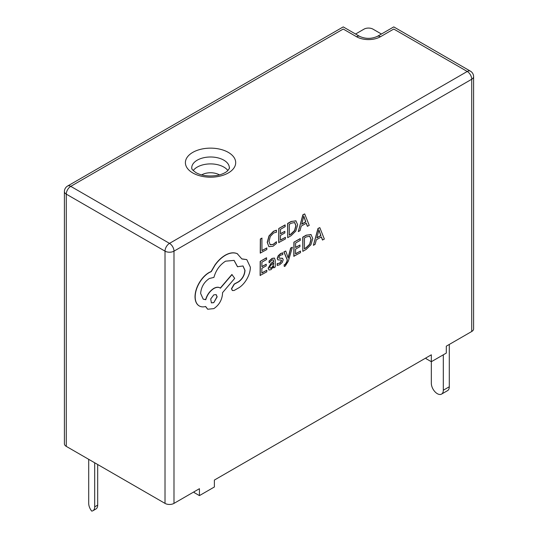 <?xml version="1.0" encoding="UTF-8"?>
<svg xmlns="http://www.w3.org/2000/svg" width="538" height="538" viewBox="0 0 538 538"><rect width="100%" height="100%" fill="white"/><g stroke="black" fill="none" stroke-linecap="round" stroke-linejoin="round"><path stroke-width="0.81" d="M292.383 247.231L290.802 248.132L288.193 257.991L285.745 251.011L284.044 251.986L287.393 260.096L286.707 262.309L285.14 264.615L284.272 264.904L284.266 266.478L285.248 266.061L288.368 261.071L292.383 247.231L290.654 248.045L288.045 257.904M285.745 251.011L283.889 251.898L287.238 260.009L286.559 262.221L284.992 264.528L284.125 264.817L284.266 266.478M274.393 258.052L272.02 258.422L269.02 261.065L269.161 262.867L272.02 260.029L273.243 259.827L273.761 261.488L271.186 263.378L268.28 268.307L269.013 270.022L271.017 269.673L273.694 266.357L273.728 267.89L275.248 267.023L275.288 260.54L274.474 258.092L272.167 258.509L269.168 261.152L269.161 262.867M273.58 266.626L273.728 267.89M273.163 259.787L273.613 261.401L271.038 263.29L268.132 268.22L269.013 270.022M266.814 270.224L261.838 273.055L261.871 268.307L266.223 265.833L266.229 264.219L261.878 266.693L261.905 262.181L266.606 259.504L266.465 257.796L260.197 261.367L260.11 275.469L266.808 271.831L266.814 270.224L261.838 272.88M266.229 264.219L261.878 266.525M276.512 230.291L273.627 231.36L269.148 235.98L267.352 242.463L268.886 246.673L273.055 246.216L276.431 243.472L276.438 241.73L273.291 244.46L270.177 244.756L269.007 241.414L270.311 236.444L273.634 232.994L276.498 232.201L276.357 230.21L273.479 231.273L268.993 235.893L267.204 242.376L268.953 246.713M276.438 241.73L273.143 244.38L270.022 244.669M441.557 394.098A8.467 4.889 -120 0 0 443.305 390.225L449.291 386.768A8.467 4.889 60 0 1 447.542 390.649L441.557 394.098A8.467 4.889 -120 0 1 437.32 393.681A8.467 4.889 -120 0 1 431.335 383.318L431.335 361.718L446.298 353.083L446.298 346.169L471.732 331.489L471.732 79.247L173.989 251.145L173.989 503.386L199.43 488.699L199.43 495.612L194.191 492.586L194.191 491.725M426.103 357.831L426.103 358.698L431.335 361.718L431.335 354.811L214.386 480.064L214.386 486.977L199.43 495.612M266.821 247.924L261.979 250.681L261.905 238.099L260.331 238.993L260.244 253.095L266.814 249.531L266.821 247.924L261.979 250.506M285.416 237.339L280.439 240.17L280.473 235.429L284.824 232.947L284.837 231.333L280.48 233.808L280.506 229.296L285.207 226.626L285.066 224.911L278.798 228.482L278.711 242.584L285.409 238.946L285.416 237.339L280.446 239.995M284.837 231.333L280.48 233.64M296.014 220.883L291.119 221.474L287.642 223.445L287.709 237.641L291.051 235.731L295.792 231.064L297.662 224.763L295.853 220.809L291.266 221.555L287.796 223.532L287.709 237.641M306.196 223.27L307.359 226.283L309.242 225.382L304.696 213.916L303.015 214.87L298.294 231.616L300.029 230.627L301.219 226.101L306.29 223.216L307.507 226.37M304.696 213.916L302.867 214.783L298.294 231.616M281.098 260.009L281.488 260.748L279.679 263.129L277.178 263.586L277.171 265.409L279.673 264.743L282.208 262.504L283.203 259.767L282.47 258.253L279.121 258.099M282.706 258.395L279.269 258.186L278.94 257.44L279.41 256.189L280.614 255.133L282.82 254.602L282.679 252.799L280.621 253.526L278.213 255.698L277.218 258.401L277.87 259.901M300.52 251.038L295.55 253.869L295.577 249.128L299.928 246.646L299.942 245.032L295.584 247.514L295.618 242.994L300.312 240.325L300.17 238.616L293.903 242.181L293.815 256.283L300.513 252.645L300.52 251.038L295.55 253.701M299.942 245.032L295.591 247.339M311.119 234.588L306.223 235.173L302.746 237.15L302.813 251.34L306.162 249.43L310.897 244.77L312.766 238.469L310.964 234.507L306.371 235.261L302.901 237.231L302.813 251.34M321.3 236.969L322.464 239.982L324.347 239.08L319.801 227.614L318.119 228.569L313.398 245.315L315.134 244.326L316.324 239.8L321.394 236.915L322.612 240.069M319.801 227.614L317.971 228.482L313.398 245.315M246.727 259.585L241.851 258.872M242.954 265.933L244.864 270.311C244.528 274.992 242.436 278.785 238.583 281.677L234.171 284.091L231.468 288.724L232.349 290.513M234.023 260.345L237.466 266.72L243.028 265.974L245.012 270.392C244.682 275.079 242.584 278.866 238.731 281.764L234.319 284.172L231.616 288.812L232.423 290.56L234.111 290.493L239.215 287.581C242.315 285.47 244.951 282.47 247.117 278.59C249.242 274.669 250.325 270.883 250.378 267.238L246.801 259.625L241.892 258.98L237.265 253.721C233.882 252.261 229.968 252.759 225.53 255.2C221.676 257.446 218.206 260.715 215.119 265.026L211.286 271.603L209.295 272.537C205.462 274.77 202.133 278.26 199.316 283.015C196.639 287.682 195.26 292.262 195.18 296.761C195.193 300.876 196.383 303.836 198.744 305.618L199.188 305.907M237.695 253.949L237.117 253.633C233.734 252.174 229.82 252.672 225.382 255.113C221.528 257.359 218.058 260.634 214.971 264.938L211.138 271.515L209.148 272.45C205.308 274.683 201.985 278.173 199.168 282.927C196.491 287.595 195.112 292.174 195.025 296.673C195.045 300.796 196.236 303.748 198.596 305.537L198.744 305.618C200.647 306.936 202.947 307.225 205.637 306.492L207.715 309.229L213.815 308.63C219.087 305.053 221.992 300.07 222.53 293.681L222.537 292.679L234.702 278.361L231.898 274.488L220.277 288.092C218.63 286.855 216.471 286.949 213.794 288.388C209.827 290.95 207.096 294.696 205.617 299.639L203.122 299.088M219.867 287.83L220.412 288.193C218.778 286.942 216.626 287.036 213.942 288.476C209.975 291.038 207.251 294.784 205.765 299.727L203.196 299.135L200.634 293.452C201.172 287.07 204.077 282.08 209.343 278.502L213.922 277.393C215.92 270.264 219.807 264.851 225.577 261.172L234.097 260.392L237.614 266.808M205.529 306.526L207.641 309.182M198.596 305.537L199.114 305.866M473.595 76.652A6.348 6.348 0 0 0 470.42 71.157A6.348 3.665 -60 0 0 467.246 71.473L393.762 29.045C393.762 26.248 393.762 26.248 393.762 29.045L380.467 36.725A16.927 9.771 180 0 1 356.526 36.725L343.231 29.045C343.231 26.248 343.231 26.248 343.231 29.045L70.754 186.356L169.504 243.371L467.246 71.473A6.348 3.665 60 0 1 471.732 79.247A6.348 3.665 0 0 0 473.595 76.652L473.595 328.893A6.348 3.665 180 0 1 471.732 331.489M173.989 503.386A6.348 3.665 180 0 1 165.011 503.386L165.011 251.145L66.268 194.137L66.268 446.372L165.011 503.386M66.268 446.372A6.348 3.665 180 0 1 64.405 443.783L64.405 191.541A6.348 3.665 0 0 0 66.268 194.137A6.348 3.665 120 0 1 70.754 186.356A6.348 3.665 60 0 0 67.58 186.047A6.348 6.348 0 0 0 64.405 191.541M381.429 34.022L372.989 29.146A6.348 3.665 0 0 0 364.011 29.146L355.564 34.022M443.305 390.225L443.305 354.811M449.291 386.768L449.291 344.441M94.695 462.788L94.695 506.843A8.467 4.889 -120 0 1 92.939 510.717A8.467 4.889 -120 0 1 91.702 511.1A8.467 4.889 -120 0 1 88.709 503.386L88.709 459.331M94.695 506.843L97.687 505.115A8.467 4.889 60 0 1 95.932 508.988L92.939 510.717M97.687 505.115L97.687 464.516M262.053 238.186L260.331 238.993M260.479 239.08L260.399 253.183M285.214 224.998L278.798 228.482M278.946 228.569L278.859 242.672M289.357 224.265L289.289 235.133L291.058 234.131L294.683 230.6L296.008 225.758L294.696 222.544L291.192 223.216L289.357 224.265M289.289 234.965L290.903 234.043L294.535 230.513L295.86 225.671L294.548 222.456M301.731 224.225L305.813 221.898L303.829 216.202L301.731 224.225M301.784 224.023L305.665 221.811L303.681 216.121M266.613 257.884L260.197 261.367M260.345 261.455L260.257 275.557M270.237 265.772L269.827 267.278L270.264 268.206L271.421 267.998L273.082 266.229L273.755 262.84L270.237 265.772M270.116 268.119L271.273 267.911L272.934 266.149L273.607 262.947M282.827 252.887L280.775 253.613L278.361 255.785L277.373 258.489L277.79 259.834L281.253 260.096L281.636 260.829L279.827 263.216L277.178 263.586M277.326 263.674L277.319 265.496M300.325 238.697L293.903 242.181M294.051 242.268L293.97 256.37M304.461 237.964L304.394 248.838L306.162 247.83L309.787 244.299L311.112 239.457L309.801 236.243L306.297 236.915L304.461 237.964M304.394 248.664L306.008 247.742L309.639 244.212L310.964 239.37L309.653 236.155M316.835 237.924L320.917 235.597L318.933 229.908L316.835 237.924M316.889 237.722L320.769 235.516L318.785 229.82M237.621 253.902L237.117 253.633M232.053 274.575L220.412 288.193M213.768 302.665L217.164 296.835L216.182 294.629L213.815 294.844L210.701 298.973L211.4 302.887L213.768 302.665L217.016 296.747L216.108 294.589M211.326 302.84L213.62 302.578M228.334 152.395A25.151 14.526 180 0 1 228.334 172.933A25.151 14.526 180 0 1 192.759 172.933A25.151 14.526 180 0 1 192.759 152.395A25.151 14.526 180 0 1 228.334 152.395M229.349 167.849A18.81 10.861 0 0 0 223.842 160.169A18.81 10.861 0 0 0 203.351 157.816A18.81 10.861 0 0 0 191.736 167.849C192.523 168.616 189.719 167.93 195.933 172.617C201.266 175.59 208.045 176.578 216.276 175.57C218.986 175.301 224.575 173.599 227.574 170.876C229.282 168.656 229.874 167.641 229.349 167.849M193.196 170.566A18.81 10.861 180 0 1 223.842 167.083A18.81 10.861 180 0 1 227.89 170.566M219.437 174.904A12.461 7.196 0 0 0 219.356 174.857A12.461 7.196 0 0 0 201.649 174.904M165.011 251.145A6.348 3.665 0 0 0 173.989 251.145A6.348 3.665 60 0 0 169.504 243.371A6.348 3.665 120 0 0 165.011 251.145M67.58 186.047L343.231 26.9L359.7 36.409A6.348 3.665 120 0 0 356.526 36.725M359.7 36.409C365.564 39.005 371.428 39.005 377.293 36.409A6.348 3.665 60 0 1 380.467 36.725M470.42 71.157L393.762 26.9L377.293 36.409"/></g></svg>
